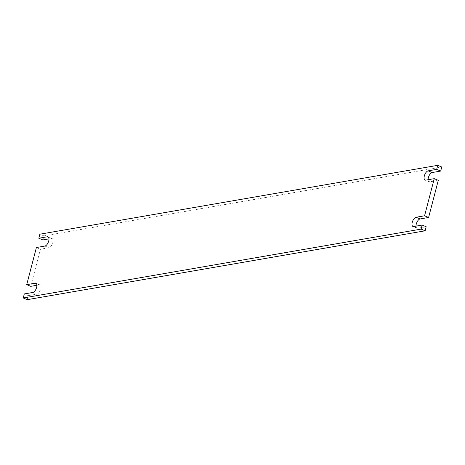 <?xml version="1.0" encoding="UTF-8"?>
<svg xmlns="http://www.w3.org/2000/svg" width="465" height="465" viewBox="0 0 465 465"><rect width="100%" height="100%" fill="white"/><g stroke="black" fill="none" stroke-linecap="round" stroke-linejoin="round"><path stroke-width="0.35" stroke-dasharray="2.33 1.74" d="M27.284 299.663L28.336 295.618L36.845 294.147A4.958 2.342 -67.3 0 0 40.467 289.736A4.958 2.342 -67.3 0 0 39.967 284.935A4.958 2.342 -67.3 0 0 39.263 284.865L36.898 285.278M30.754 286.335L40.426 249.211L48.93 247.74A4.958 2.342 -67.3 0 0 52.557 243.329A4.958 2.342 -67.3 0 0 52.051 238.528A4.958 2.342 -67.3 0 0 51.348 238.458L48.988 238.87M42.844 239.928L43.896 235.883L441.75 167.016M428.102 179.722A4.958 2.342 -67.3 0 0 429.067 181.751A4.958 2.342 -67.3 0 0 429.77 181.821L438.28 180.344M416.012 226.13A4.958 2.342 -67.3 0 0 416.983 228.158A4.958 2.342 -67.3 0 0 417.686 228.228L426.19 226.751M36.392 247.525L40.426 249.211M28.336 295.618L24.302 293.932M43.896 235.883L39.862 234.197M39.263 284.865L36.473 283.702M32.812 292.462L36.845 294.147M417.686 228.228L413.652 226.542M429.77 181.821L425.737 180.135M51.348 238.458L48.558 237.295M44.902 246.055L48.93 247.74M39.967 284.935L35.933 283.249M416.983 228.158L412.949 226.472M429.067 181.751L425.033 180.065M52.051 238.528L48.017 236.842"/><path stroke-width="0.7" d="M36.898 285.278L30.754 286.335L26.72 284.656L36.392 247.525L44.902 246.055A4.958 2.342 112.7 0 0 48.523 241.643A4.958 2.342 112.7 0 0 48.017 236.842A4.958 2.342 112.7 0 0 47.314 236.772L38.81 238.249L39.862 234.197L437.716 165.337L436.664 169.382L428.155 170.853L432.188 172.538A4.958 2.342 -67.3 0 0 428.102 179.722M48.988 238.87L42.844 239.928L38.81 238.249M437.716 165.337L441.75 167.016L440.698 171.068L432.188 172.538M428.155 170.853A4.958 2.342 112.7 0 0 424.533 175.264A4.958 2.342 112.7 0 0 425.033 180.065A4.958 2.342 112.7 0 0 425.737 180.135L434.246 178.665L438.28 180.344L428.608 217.475L420.098 218.945A4.958 2.342 -67.3 0 0 416.012 226.13M428.608 217.475L424.574 215.789L416.07 217.26A4.958 2.342 112.7 0 0 412.443 221.671A4.958 2.342 112.7 0 0 412.949 226.472A4.958 2.342 112.7 0 0 413.652 226.542L422.156 225.072L426.19 226.751L425.138 230.803L27.284 299.663L23.25 297.984L24.302 293.932L32.812 292.462A4.958 2.342 112.7 0 0 36.433 288.05A4.958 2.342 112.7 0 0 35.933 283.249A4.958 2.342 112.7 0 0 35.23 283.179L26.72 284.656M425.138 230.803L421.104 229.117L23.25 297.984M422.156 225.072L421.104 229.117M434.246 178.665L424.574 215.789M440.698 171.068L436.664 169.382M36.473 283.702L35.23 283.179M416.07 217.26L420.098 218.945M48.558 237.295L47.314 236.772"/></g></svg>
